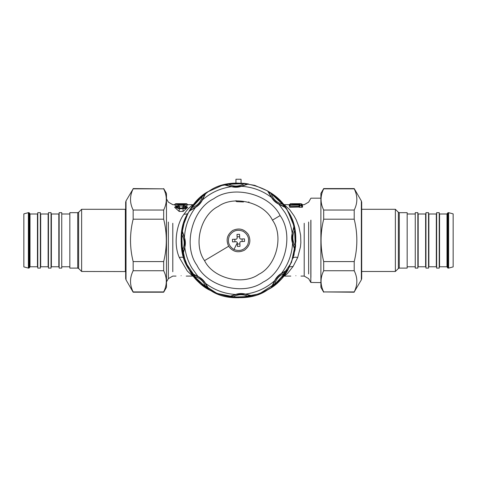 <?xml version="1.0" encoding="UTF-8"?>
<svg xmlns="http://www.w3.org/2000/svg" width="477" height="477" viewBox="0 0 477 477"><rect width="100%" height="100%" fill="white"/><g stroke="black" fill="none" stroke-linecap="round" stroke-linejoin="round"><path stroke-width="0.72" d="M181.123 275.718C174.546 276.117 174.546 276.117 181.123 275.718C187.705 276.117 187.705 276.117 181.123 275.718M295.877 275.718C289.295 276.117 289.295 276.117 295.877 275.718C302.454 276.117 302.454 276.117 295.877 275.718M193.656 276.177L192.72 276.088L187.3 271.037L179.304 257.502C173.145 243.854 176.746 223.641 183.913 214.292L187.908 209.021L192.72 204.687L187.467 204.687M183.108 211.448L187.586 207.382L186.942 206.619L184.229 205.545M183.043 208.687C187.205 207.704 187.598 206.672 184.223 205.581L184.05 205.927C186.245 206.779 185.911 207.513 183.043 208.127L179.203 208.127C176.341 207.513 176.007 206.779 178.195 205.927L178.022 205.581C174.654 206.672 175.047 207.704 179.203 208.687L183.043 208.687L183.043 211.448L179.143 211.448M178.803 206.016L183.448 206.016M185.625 205.82L187.705 204.973L187.079 204.222C187.521 203.888 186.239 203.715 183.222 203.703L179.03 203.703C174.779 203.834 174.779 204.138 179.03 204.609L183.222 204.609C187.473 204.138 187.473 203.834 183.222 203.703L179.03 203.703C175.983 203.727 174.701 203.9 175.172 204.222L179.03 204.866L184.253 204.836L187.079 204.222M176.621 205.82L174.546 204.973L175.172 204.222M184.754 207.513L183.043 208.032L179.203 208.032L177.492 207.507L177.265 206.911L178.78 206.153L178.195 205.927L179.239 207.567L179.596 207.251L179.102 206.338M179.239 207.567L178.154 207.877M183.782 205.7L182.649 207.251L184.092 207.877M179.203 208.687L179.203 211.448L174.66 207.382L175.303 206.619L179.203 208.854L185.159 208.527L186.781 207.62L186.942 206.619M177.289 204.222L184.963 204.222M179.03 203.757L183.222 203.757C186.239 203.888 186.239 204.102 183.222 204.4L179.03 204.4C176.007 204.102 176.007 203.888 179.03 203.757L179.03 204.889M299.89 203.667L298.268 203.703C300.456 203.661 300.456 203.661 298.268 203.703L293.486 203.703C291.298 203.661 291.298 203.661 293.486 203.703L291.823 203.667L292.377 203.941M310.915 220.153L310.915 277.423L310.915 220.153M300.039 205.116L300.033 205.629L301.279 205.629L301.261 204.126L300.051 204.126L299.109 204.591L290.487 204.591L290.481 204.895L299.425 204.895L300.039 205.116L299.473 205.36L299.473 205.861L301.84 205.861L301.84 204.389L301.261 204.389L302.46 205.038M186.507 203.971L187.091 203.971L186.507 203.971M175.16 203.971L175.745 203.971L175.16 203.971L174.528 204.699L175.166 203.965L175.745 203.971L175.16 203.971M179.596 207.251L178.47 205.7M177.778 205.82L178.022 205.581L179.137 206.374M184.223 205.581L184.474 205.82L184.223 205.581L183.472 206.153L184.05 205.927L184.73 206.493L184.754 207.507M182.649 207.251L183.883 206.153L183.013 207.567M183.681 205.772L183.108 206.374M175.303 206.619L177.933 205.551L179.125 206.356M290.487 204.591L289.909 205.146L299.425 205.146L298.739 207.048L300.033 205.629L299.151 207.286L302.162 207.286L302.573 207.048L302.484 205.062L301.816 204.353L301.261 204.389L301.84 204.389M300.051 204.424L299.294 204.573L300.051 204.114L299.473 204.389M302.162 207.286L301.279 205.629L302.573 207.048M299.425 204.895L298.769 206.434M289.664 206.374L289.217 206.183L290.481 204.895L289.664 206.374L298.62 206.374M283.344 204.597L289.283 204.687L290.493 203.667L299.377 203.941M293.486 204.061C288.883 203.929 288.883 203.929 293.486 204.061L298.268 204.061C302.865 203.929 302.865 203.929 298.268 204.061L298.268 203.792C302.126 203.655 302.126 203.655 298.268 203.792L293.486 203.792C289.622 203.655 289.622 203.655 293.486 203.792L293.486 204.943M302.168 204.722L301.774 203.941M187.717 204.699L186.507 203.703L187.717 204.699M289.909 204.848L289.3 205.45M289.587 207.286L298.739 207.048M289.217 206.183L289.247 205.504M289.283 204.687L289.98 204.764M289.247 205.533L289.265 205.062M284.28 204.687L289.634 209.653L294.059 215.848L296.235 219.891L298.942 226.933L300.629 235.304L300.85 242.62L300.438 246.979L297.696 257.502L293.087 266.482L287.44 273.518L284.28 276.088L290.773 276.088M287.941 211.275L293.886 225.4L295.877 240.545L293.945 255.135L288.853 267.895C277.495 294.035 234.672 306.598 210.995 290.737C184.849 279.379 172.286 236.562 188.147 212.879L196.78 201.002L208.139 191.7L221.489 185.589L235.948 183.067L235.948 179.239L241.052 179.239L241.052 183.067L254.676 185.338L267.364 190.8L278.377 199.136L287.082 209.862L292.967 222.36L295.698 235.894L295.114 249.698L291.25 262.958M207.948 191.82L196.536 201.258L188.147 212.879L182.751 226.813L181.141 241.66L185.529 262.428L198.384 281.406L217.643 293.838L238.5 297.761L259.357 293.838L278.616 281.406L291.471 262.428L295.859 241.66L294.124 226.319L287.78 211.007C275.45 185.309 232.192 174.361 209.123 191.104C183.424 203.435 172.477 246.698 189.22 269.767C201.55 295.46 244.808 306.407 267.877 289.67C293.576 277.334 304.523 234.076 287.78 211.007M184.677 220.511L181.26 236.449L182.578 253.215L188.6 268.706L198.199 281.221L216.188 293.248L238.5 297.761M248.916 201.92L248.439 202.129M243.503 201.962L236.872 201.664L236.133 201.425L236.014 200.614M295.573 246.09L295.233 246.06C295.066 248.374 294.881 249.286 294.673 248.791L292.586 243.371C291.447 240.068 291.322 236.723 292.204 233.348L293.993 226.187L294.983 230.409L295.573 246.09L294.899 250.377L292.586 243.371C291.888 254.491 288.18 264.496 281.454 273.387L287.78 269.588L285.49 273.267L285.21 273.071C279.629 274.99 276.094 278.801 274.603 284.513C272.85 286.033 272.075 286.546 272.278 286.051L275.08 280.243C276.714 277.805 278.687 275.682 280.995 273.87L286.57 270.638C287.053 270.399 286.599 271.21 285.21 273.071L274.603 284.513L274.818 284.775L271.318 287.333L274.633 280.738C276.165 277.602 278.437 275.151 281.454 273.387L280.995 273.87M274.758 280.756L275.08 280.243L274.633 280.738C266.273 288.114 256.578 292.562 245.542 294.094L252.697 295.877L248.475 296.867L248.416 296.527C243.115 293.939 237.922 294.13 232.824 297.117C230.51 296.956 229.598 296.766 230.093 296.557L236.181 294.434L244.868 294.106L251.099 295.77C251.606 295.943 250.711 296.193 248.416 296.527L232.824 297.117L232.794 297.457L228.513 296.789L235.513 294.47C238.816 293.337 242.161 293.212 245.542 294.094L244.868 294.106M235.59 294.565L236.181 294.434L235.513 294.47C224.393 293.772 214.388 290.064 205.504 283.338L209.302 289.664L205.617 287.381L205.814 287.1C203.9 281.513 200.084 277.978 194.372 276.487C192.851 274.734 192.338 273.959 192.833 274.162L198.641 276.964C201.079 278.598 203.202 280.571 205.015 282.879L208.246 288.46C208.485 288.937 207.674 288.484 205.814 287.1L194.372 276.487L194.109 276.708L191.557 273.202L198.146 276.517C201.282 278.049 203.739 280.327 205.504 283.338L205.015 282.879M244.206 183.317L244.176 183.657C246.49 183.818 247.402 184.003 246.907 184.211L241.487 186.304C238.184 187.437 234.839 187.562 231.458 186.68L224.303 184.891L228.525 183.907L244.206 183.317L248.487 183.985L241.487 186.304C252.607 186.996 262.612 190.711 271.496 197.43L267.698 191.11L271.383 193.394L271.186 193.674C273.1 199.255 276.916 202.791 282.628 204.281C284.149 206.034 284.662 206.809 284.167 206.613L278.359 203.804C275.921 202.17 273.798 200.203 271.985 197.895L268.754 192.314C268.515 191.832 269.326 192.285 271.186 193.674L282.628 204.281L282.891 204.067L285.443 207.567L278.854 204.257C275.718 202.719 273.261 200.447 271.496 197.43L271.985 197.895M198.134 276.642L191.975 268.122C188.171 261.712 185.78 254.813 184.796 247.426L183.007 254.581L182.017 250.365L182.357 250.306C184.951 245.005 184.754 239.806 181.767 234.714C181.934 232.394 182.119 231.482 182.327 231.977L184.45 238.065L184.778 246.758L183.114 252.989C182.947 253.496 182.691 252.601 182.357 250.306L181.767 234.714L181.427 234.678L182.101 230.397L184.414 237.397C185.553 240.706 185.678 244.045 184.796 247.426L184.778 246.758M184.319 237.474L184.45 238.065L184.414 237.397C185.112 226.277 188.82 216.272 195.546 207.388L189.22 211.186L191.51 207.501L191.79 207.698C197.371 205.784 200.906 201.974 202.397 196.262C204.15 194.735 204.925 194.222 204.722 194.723L201.92 200.531C200.286 202.963 198.313 205.092 196.005 206.905L190.43 210.136C189.947 210.369 190.401 209.558 191.79 207.698L202.397 196.262L202.182 195.993L205.682 193.441L202.367 200.03C200.835 203.172 198.563 205.623 195.546 207.388L196.005 206.905M287.78 269.588L281.71 273.339L278.52 276.016M271.318 287.333L273.297 283.475M252.697 295.877L245.75 294.243L241.606 293.88M228.513 296.789L232.633 295.46M209.302 289.664L205.545 283.594L202.868 280.41M191.557 273.202L195.409 275.181M278.866 204.132L285.025 212.647C288.829 219.062 291.22 225.961 292.204 233.348L293.886 227.785C294.053 227.279 294.309 228.173 294.643 230.469C292.049 235.769 292.246 240.968 295.233 246.06L294.643 230.469L294.983 230.409M293.993 226.187L292.359 233.134L291.996 237.278M294.899 250.377L293.576 246.251M267.698 191.11L271.455 197.174L274.132 200.364M285.443 207.567L281.591 205.593M183.007 254.581L183.114 252.989M182.101 230.397L183.46 234.612M189.22 211.186L190.43 210.136M205.682 193.441L203.661 197.383M241.41 186.203L231.458 186.68C220.422 188.206 210.727 192.66 202.367 200.03L201.92 200.531L202.242 200.018M232.132 186.662L225.901 185.004C225.394 184.832 226.289 184.575 228.584 184.241C233.885 186.835 239.078 186.638 244.176 183.657L228.584 184.241L228.525 183.907M224.303 184.891L231.25 186.531L235.394 186.889M248.487 183.985L244.367 185.309M272.45 220.147C263.954 202.445 234.153 194.902 218.263 206.434C200.561 214.93 193.018 244.731 204.55 260.627C213.046 278.329 242.847 285.866 258.737 274.335C276.439 265.838 283.982 236.037 272.45 220.147L280.106 215.58C269.696 193.889 233.175 184.647 213.696 198.778C192.004 209.188 182.763 245.715 196.894 265.188C207.304 286.886 243.825 296.122 263.304 281.99C284.996 271.58 294.237 235.06 280.106 215.58M292.681 243.294L292.222 234.016M277.972 276.577L275.718 279.307M275.384 279.784L272.278 286.051M240.819 293.892L237.296 294.226M236.723 294.327L230.093 296.557M202.308 279.862L199.577 277.602M199.1 277.268L192.833 274.162M292.002 238.065L292.341 241.595M292.443 242.167L294.673 248.791M274.692 200.912L277.423 203.166M277.9 203.5L284.167 206.613M183.132 252.947L184.641 247.641L185.004 243.491M184.998 242.71L184.659 239.18M184.557 238.607L182.327 231.977M190.466 210.118L195.29 207.429L198.48 204.752M199.028 204.198L201.282 201.461M201.616 200.984L204.722 194.723M236.181 186.883L239.704 186.549M240.277 186.447L246.907 184.211M228.644 246.263C232.812 251.832 238.059 253.162 244.373 250.24C249.948 246.072 251.272 240.825 248.356 234.511C244.188 228.942 238.941 227.612 232.627 230.528C227.052 234.702 225.728 239.943 228.644 246.263L204.55 260.627M240.587 241.583L239.853 242.376L240.003 246.359L237.451 246.454L237.302 242.471L236.509 241.738L237.302 242.471L236.509 241.738L232.526 241.887L232.43 239.341L236.413 239.186L237.147 238.393L236.413 239.186L237.147 238.393L236.997 234.41L239.549 234.314L239.698 238.297L240.491 239.037L239.698 238.297L240.491 239.037L244.474 238.888L244.57 241.434L240.587 241.583L239.853 242.376L240.587 241.583M242.077 238.977L242.173 241.523M237.087 236.807L239.639 236.711M234.827 239.245L234.922 241.797M237.361 244.057L239.913 243.962M235.948 183.067L222.204 185.374L208.58 191.432M233.951 249.513C228.733 246.192 227.207 241.63 229.371 235.835C232.698 230.618 237.254 229.091 243.049 231.256C248.267 234.583 249.793 239.144 247.629 244.934C244.302 250.151 239.746 251.677 233.951 249.513L237.313 242.763M126.017 200.924L126.017 279.85L125.672 278.556L125.672 202.218L126.017 200.924L133.149 188.838C129.637 195.904 129.637 202.969 133.149 210.035L133.149 219.187C129.637 233.319 129.637 247.45 133.149 261.581L133.149 270.733C129.637 277.799 129.637 284.864 133.149 291.93L163.671 291.93C167.183 284.864 167.183 277.799 163.671 270.733L163.671 261.581C167.183 247.45 167.183 233.319 163.671 219.187L163.671 210.035C167.183 202.969 167.183 195.904 163.671 188.838L133.149 188.57M163.671 188.57L166.473 193.429L166.473 287.345L163.671 292.204L133.149 292.204L126.017 279.85M133.149 261.581L163.671 261.581M163.671 270.733L133.149 270.733M163.671 219.187L133.149 219.187M133.149 210.035L163.671 210.035M163.671 188.838L133.149 188.838M361.345 279.85L361.345 200.924L361.691 202.218L361.691 278.556L361.345 279.85L354.214 291.93C357.726 284.864 357.726 277.799 354.214 270.733L354.214 261.581C357.726 247.45 357.726 233.319 354.214 219.187L354.214 210.035C357.726 202.969 357.726 195.904 354.214 188.838L323.692 188.838C320.18 195.904 320.18 202.969 323.692 210.035L323.692 219.187C320.18 233.319 320.18 247.45 323.692 261.581L323.692 270.733C320.18 277.799 320.18 284.864 323.692 291.93L354.214 292.204M323.692 292.204L320.89 287.345L320.89 193.429L323.692 188.57L354.214 188.57L361.345 200.924M354.214 219.187L323.692 219.187M323.692 210.035L354.214 210.035M323.692 261.581L354.214 261.581M354.214 270.733L323.692 270.733M323.692 291.93L354.214 291.93M399.279 212.664L407.161 212.664L407.161 268.11L399.279 268.11L399.279 212.664L398.361 212.283L395.373 209.296L395.373 271.479L395.373 209.296L361.691 209.296M448.618 212.664L453.15 213.881L453.15 266.893L448.618 268.11L448.618 212.664L447.319 213.314L447.319 267.46L447.969 268.11L447.969 212.664M448.618 268.11L447.969 268.11M447.319 213.666L446.997 213.994L439.55 213.994L439.222 213.666M439.222 267.102L439.55 266.78L439.55 213.994M439.222 212.664L439.222 268.11L436.634 268.11L436.634 212.664L439.222 212.664M436.634 213.666L436.312 213.994L428.859 213.994L428.537 213.666M428.537 267.102L428.859 266.78L428.859 213.994M428.537 212.664L428.537 268.11L425.949 268.11L425.949 212.664L428.537 212.664M425.949 213.666L425.621 213.994L418.174 213.994L417.852 213.666M417.852 267.102L418.174 266.78L418.174 213.994M417.852 212.664L417.852 268.11L415.258 268.11L415.258 212.664L417.852 212.664M415.258 213.994L407.161 213.994M77.721 268.11L69.839 268.11L69.839 212.664L77.721 212.664L77.721 268.11L78.639 268.485L81.627 271.479L81.627 209.296L81.627 271.479L125.672 271.562M125.672 209.206L125.344 209.296L125.344 271.479M28.381 268.11L23.85 266.893L23.85 213.881L28.381 212.664L28.381 268.11L29.681 267.46L29.681 213.314L29.031 212.664L29.031 268.11M28.381 212.664L29.031 212.664M29.681 267.102L30.003 266.78L37.45 266.78L37.778 267.102M37.778 213.666L37.45 213.994L37.45 266.78M37.778 268.11L37.778 212.664L40.366 212.664L40.366 268.11L37.778 268.11M40.366 267.102L40.688 266.78L48.141 266.78L48.463 267.102M48.463 213.666L48.141 213.994L48.141 266.78M48.463 268.11L48.463 212.664L51.051 212.664L51.051 268.11L48.463 268.11M51.051 267.102L51.379 266.78L58.826 266.78L59.148 267.102M59.148 213.666L58.826 213.994L58.826 266.78M59.148 268.11L59.148 212.664L61.742 212.664L61.742 268.11L59.148 268.11M61.742 266.78L69.839 266.78M166.473 281.925L168.369 278.634L168.369 222.049M172.787 223.272L172.787 271.717L172.787 223.272M183.222 204.889L183.222 203.757M184.957 204.305L179.03 204.657L177.295 204.305M310.837 220.213L310.837 282.462L320.89 282.587M183.222 204.609L183.222 206.016M179.03 204.609L179.03 206.016M300.051 204.126L301.261 204.114M308.631 222.049L308.631 273.953L308.631 222.049M298.268 204.943L298.268 204.061M310.837 282.462L308.631 278.634L304.213 276.088L304.213 223.272M187.61 213.893L183.913 214.292M184.146 258.349C183.579 257.192 181.964 256.912 179.304 257.502M289.39 266.882L293.087 266.482M292.854 258.349C293.421 257.192 295.036 256.912 297.696 257.502M285.49 273.267L274.818 284.775M248.475 296.867L232.794 297.457M205.617 287.381L194.109 276.708M271.383 193.394L282.891 204.067M182.017 250.365L181.427 234.678M191.51 207.501L202.182 195.993M398.361 212.283L398.361 268.485L398.361 212.283M446.997 213.994L446.997 266.78L446.997 213.994M436.312 213.994L436.312 266.78L436.312 213.994M425.621 213.994L425.621 266.78L425.621 213.994M78.639 268.485L78.639 212.283L78.639 268.485M30.003 266.78L30.003 213.994L30.003 266.78M40.688 266.78L40.688 213.994L40.688 266.78M51.379 266.78L51.379 213.994L51.379 266.78M174.785 204.687L172.787 204.687L168.369 202.135L166.473 198.849M176.025 276.088L172.787 276.088L168.369 278.634M192.72 276.088L186.227 276.088M320.89 198.182L310.915 198.182L308.631 202.135L304.213 204.687L302.472 204.687M301.84 203.941L299.961 203.667M175.745 203.703L186.507 203.703M299.49 204.663L290.487 204.573L289.265 205.474M304.213 276.088L300.975 276.088M284.28 276.088L283.344 276.177M399.279 268.11L398.361 268.485L395.373 271.479L361.691 271.479M439.55 266.78L446.997 266.78L447.319 267.102M428.859 266.78L436.312 266.78L436.634 267.102M418.174 266.78L425.621 266.78L425.949 267.102M415.258 266.78L407.161 266.78M77.721 212.664L78.639 212.283L81.627 209.296L125.344 209.296M37.45 213.994L30.003 213.994L29.681 213.666M48.141 213.994L40.688 213.994L40.366 213.666M58.826 213.994L51.379 213.994L51.051 213.666M61.742 213.994L69.839 213.994"/></g></svg>
